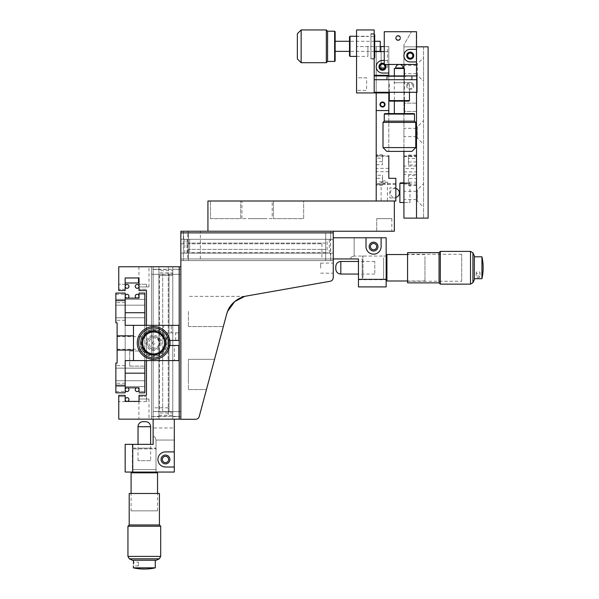 <?xml version="1.0" encoding="UTF-8"?>
<svg xmlns="http://www.w3.org/2000/svg" width="599" height="599" viewBox="0 0 599 599"><rect width="100%" height="100%" fill="white"/><g stroke="black" fill="none" stroke-linecap="round" stroke-linejoin="round"><path stroke-width="0.45" stroke-dasharray="3 2.25" d="M125.176 389.058L125.176 387.8L139.028 387.8L139.028 389.058L139.028 387.8L125.176 387.8L125.176 391.574L125.176 387.8L139.028 387.8L139.028 389.058L139.028 387.8L125.176 387.8L125.176 391.574L125.176 389.058M144.823 389.058L144.823 386.535L144.823 389.058M115.854 389.058L115.854 386.535L115.854 389.058M169.824 340.434L178.831 340.434L178.831 325.324L171.277 325.324L178.831 325.324L178.831 332.879L163.714 332.879L178.831 332.879L178.831 325.324L125.176 325.324L125.176 294.334L125.176 298.115L139.028 298.115L125.176 298.115L139.028 298.115L125.176 298.115L139.028 298.115L139.028 294.334L139.028 298.115L139.028 294.334L144.823 294.334L144.823 296.857L144.823 294.334L144.823 296.857L144.823 294.334L139.028 294.334M115.854 296.857L115.854 294.334L115.854 296.857M115.854 374.442L115.854 383.263L115.854 374.442M125.176 374.442L125.176 383.263L125.176 374.442M171.277 340.434L166.866 340.434L171.277 340.434M174.421 345.473L168.124 345.473L174.421 345.473L174.421 360.591L168.124 360.591L174.421 360.591M168.124 345.473L168.124 360.591M133.487 325.324L133.487 360.591M144.823 342.957L144.823 336.66L144.823 342.957M117.112 342.957L117.112 336.66L117.112 342.957M144.823 374.442L144.823 380.739L144.823 374.442M115.854 311.465L115.854 320.285L115.854 311.465M125.176 311.465L125.176 320.285L125.176 311.465M144.823 311.465L144.823 305.168L144.823 311.465M139.028 391.574L144.823 391.574L139.028 391.574L139.028 387.8L125.176 387.8L125.176 360.591L178.831 360.591L178.831 345.473L169.824 345.473M125.176 385.277L115.854 385.277L115.854 392.832L125.176 392.832L125.176 293.076L115.854 293.076L115.854 300.631L125.176 300.631M115.854 385.277L115.854 363.106L117.112 363.106L117.112 322.801L115.854 322.801L115.854 300.631M165.339 340.434A11.965 11.965 0 0 0 146.942 333.044A11.965 11.965 0 0 0 146.942 352.871A11.965 11.965 0 0 0 165.339 345.473M171.277 325.324L163.714 325.324L171.277 325.324L171.277 332.879L171.277 325.324M139.028 293.076L144.823 293.076L144.823 392.832L139.028 392.832M139.028 298.115L139.028 296.857L139.028 298.115M129.706 366.131L144.823 366.131L129.706 366.131L129.706 351.014L129.706 366.131M129.706 351.014L144.823 351.014L129.706 351.014M125.176 298.115L125.176 387.8M144.823 296.857L144.823 299.373L144.823 296.857M144.823 325.324L144.823 360.591M143.94 266.75L138.901 266.75L143.94 266.75M143.94 286.906L148.979 286.906L139.028 286.906L139.028 277.958L139.028 286.906L143.94 286.906M172.789 272.889L172.789 269.273L179.213 269.273L179.213 274.312L179.213 269.273L179.213 274.312L179.213 269.273L172.789 269.273L172.789 270.688L158.93 270.688L158.93 274.312L158.93 269.273L158.93 274.312L158.93 272.889L172.789 272.889L172.789 413.025L158.93 413.025L158.93 411.603L158.93 419.158L172.789 419.158L151.502 419.158L158.93 419.158L158.93 416.305L153.134 416.642L153.134 411.603L153.134 416.642L153.134 411.603L153.134 416.642L172.789 416.305L158.93 416.305L158.93 419.158L158.93 266.75L172.789 266.75L172.789 419.158L179.213 419.158L172.789 419.158L172.789 416.305L179.213 416.642L179.213 411.603L179.213 416.642L179.213 411.603L179.213 416.642L172.789 416.642L172.789 411.603L179.213 411.603L172.789 411.603L172.789 413.025M158.93 415.219L172.789 415.219L172.789 416.642L172.789 411.603L180.846 411.603L180.846 416.642L180.846 411.603L180.846 416.642L180.846 411.603L151.502 411.603L151.502 416.642L151.502 411.603L151.502 416.642L151.502 411.603L172.789 411.94L172.789 274.312L169.008 274.312L180.846 274.312L180.846 269.273L180.846 274.312L180.846 269.273L180.846 274.312L172.789 274.312L179.213 274.312L172.789 274.312L172.789 269.273L172.789 274.312L172.789 269.273L172.789 274.312L153.134 274.312L153.134 269.273L153.134 274.312L153.134 269.273L153.134 274.312L158.93 274.312L158.93 269.273L153.134 269.273L158.93 269.273L158.93 274.312L172.789 273.968L169.008 274.312L172.789 274.312L169.008 274.312L169.008 411.603L172.789 411.603L172.789 419.158L158.93 419.158L172.789 419.158L172.789 270.688M143.94 419.158L138.901 419.158L143.94 419.158M139.028 396.613L146.463 396.613L146.463 399.136L146.463 396.613L146.463 399.136L146.463 396.613L139.028 396.613L139.028 401.397L139.028 399.009L148.979 399.009L139.028 399.009L139.028 401.397L125.176 401.397L125.176 396.613L125.176 399.136L125.176 396.613L125.176 399.136L125.176 396.613L118.752 396.613L118.752 399.136L118.752 396.613L118.752 399.136L118.752 396.613L125.176 396.613M158.93 272.889L158.93 344.073A5.039 5.039 0 0 0 153.456 337.948A5.039 5.039 0 0 0 148.979 342.957A5.039 5.039 0 0 0 154.018 347.997A5.039 5.039 0 0 0 159.057 342.957A5.039 5.039 0 0 0 154.018 337.918A5.039 5.039 0 0 0 148.979 342.957A5.039 5.039 0 0 0 158.93 344.073L158.93 413.025M138.526 277.958L125.176 277.958L138.526 277.958L138.526 282.998L125.176 282.998L125.176 277.958L125.176 290.56L118.752 290.56L118.752 266.75L179.213 266.75L172.789 266.75L172.789 269.61L172.789 266.75L158.93 266.75L179.213 266.75L179.213 419.158L179.213 266.75L151.502 266.75L158.93 266.75L158.93 269.61L151.502 269.273L151.502 274.312L151.502 269.273L151.502 274.312L151.502 269.273L172.789 269.273L158.93 269.61L158.93 266.75L158.93 419.158L153.134 419.158L174.302 419.158L174.302 472.064L174.302 440.048L174.302 472.064L132.731 472.064L132.731 444.353L125.176 444.353L125.176 472.064L132.731 472.064M151.502 274.312L162.711 274.312L158.93 274.312L162.711 274.312L158.93 274.312L162.711 274.312L158.93 274.312L162.711 274.312L158.93 274.312L158.93 411.603L153.134 411.603L158.93 411.603L158.93 416.642L158.93 411.603L162.711 411.603L158.93 411.603L162.711 411.603L158.93 411.603L162.711 411.603L158.93 411.603L162.711 411.603L158.93 411.603L158.93 274.312L158.93 411.603L158.93 274.312L151.502 274.312M151.502 416.642L158.93 416.642L151.502 416.642M118.752 286.779L118.752 284.255L118.752 286.779M125.176 286.779L125.176 284.255L125.176 286.779M139.028 286.779L139.028 284.255L139.028 286.779M146.463 286.779L146.463 284.255L146.463 286.779M138.901 266.75L139.028 290.56L146.463 290.56L146.463 395.355L139.028 395.355M146.463 325.324L146.463 360.591M158.93 270.688L158.93 419.158L158.93 266.75L158.93 419.158L153.134 419.158L174.302 419.158M151.502 266.75L151.502 419.158L151.502 266.75M172.789 415.219L172.789 266.75L180.846 266.75L180.846 419.158L118.752 419.158L118.752 395.355L125.176 395.355M125.176 401.397L139.028 401.397L125.176 401.397L125.176 399.136L125.176 401.397L125.176 399.136L125.176 401.397L139.028 401.397L139.028 399.136L139.028 401.397L125.176 401.397M118.752 399.136L118.752 401.652L118.752 399.136M146.463 399.136L146.463 401.652L146.463 399.136M139.028 399.136L139.028 401.397L139.028 399.136M179.213 266.75L179.213 419.158M126.696 391.536A1.887 1.887 0 0 0 128.92 390.054A1.887 1.887 0 0 0 127.43 387.83A1.887 1.887 0 0 0 125.213 389.32A1.887 1.887 0 0 0 126.696 391.536M137.508 391.536A1.887 1.887 0 0 1 135.284 390.054A1.887 1.887 0 0 1 136.774 387.83A1.887 1.887 0 0 1 138.99 389.32A1.887 1.887 0 0 1 137.508 391.536M126.696 284.547A1.887 1.887 0 0 1 128.92 286.03A1.887 1.887 0 0 1 127.43 288.254A1.887 1.887 0 0 1 125.213 286.771A1.887 1.887 0 0 1 126.696 284.547M139.028 286.397A1.887 1.887 0 0 0 137.141 284.51A1.887 1.887 0 0 0 135.254 286.397A1.887 1.887 0 0 0 137.141 288.291A1.887 1.887 0 0 0 139.028 286.397M126.696 294.371A1.887 1.887 0 0 1 128.92 295.854A1.887 1.887 0 0 1 127.43 298.077A1.887 1.887 0 0 1 125.213 296.595A1.887 1.887 0 0 1 126.696 294.371M137.508 294.371A1.887 1.887 0 0 0 135.284 295.854A1.887 1.887 0 0 0 136.774 298.077A1.887 1.887 0 0 0 138.99 296.595A1.887 1.887 0 0 0 137.508 294.371M153.134 427.978L153.134 444.353L153.134 436.791L154.804 436.791L156.017 440.048L154.804 436.791L153.134 436.791L154.804 436.791L153.134 436.791L153.134 427.978L174.302 427.978L174.302 440.048L174.302 427.978M156.017 440.048L174.302 440.048L156.017 440.048L156.017 472.064L156.017 440.048M180.846 269.273L172.789 269.273L180.846 269.273M180.846 416.642L172.789 416.642L180.846 416.642M165.481 463.873A4.41 4.41 0 0 1 161.071 459.463A4.41 4.41 0 0 1 165.481 455.06A4.41 4.41 0 0 1 169.891 459.463A4.41 4.41 0 0 1 165.481 463.873M168.626 459.463A3.152 3.152 0 0 1 165.481 462.615A3.152 3.152 0 0 1 162.329 459.463A3.152 3.152 0 0 1 165.481 456.318A3.152 3.152 0 0 1 168.626 459.463M172.789 411.94L172.789 273.968L172.789 411.94M158.93 411.94L158.93 273.968L158.93 411.94M156.017 472.064L132.357 472.064L156.017 472.064M132.731 444.353L153.134 444.353L132.357 444.353L153.134 444.353L153.134 266.75L153.134 419.158M174.302 451.908L165.481 451.908A7.555 7.555 0 0 0 157.926 459.463A7.555 7.555 0 0 0 165.481 467.025L174.302 467.025M180.846 419.158L180.846 266.75M158.93 266.75L153.134 266.75L153.134 407.822L153.134 266.75L168.252 266.75L168.252 407.822L168.252 266.75L158.93 266.75M168.252 407.822L153.134 407.822C153.134 417.533 153.134 417.533 153.134 407.822L168.252 407.822C168.252 417.533 168.252 417.533 168.252 407.822M153.134 368.145L153.134 380.739L153.134 368.145M153.134 305.168L153.134 317.762L153.134 305.168M153.134 336.66L153.134 349.254L153.134 336.66M153.134 399.638L153.134 412.232L153.134 399.638M153.134 273.676L153.134 286.277L153.134 273.676M159.431 275.57L172.789 275.57L159.431 275.57L159.431 411.603L172.789 411.603L159.431 411.603M172.789 275.57L172.789 411.603L169.008 411.603L172.789 411.603L169.008 411.603L172.789 411.603L169.008 411.603L169.008 274.312L172.789 274.312L172.789 411.603L169.008 411.603L172.789 411.603L172.789 274.312L172.789 411.603M244.579 296.453L244.856 296.385A25.188 25.188 0 0 0 226.609 314.303L199.235 416.485A3.781 3.781 0 0 1 195.581 419.285L180.846 419.285L180.846 232.869L180.846 239.293L333.254 239.293L333.254 253.145L333.254 232.869L333.254 239.293L330.401 239.293L330.738 253.145L325.699 253.145L333.254 253.145L333.254 260.58L333.254 253.145L330.401 253.145L330.738 239.293L325.699 239.293L328.222 239.293L325.699 239.293L327.121 239.293L327.121 253.145L325.699 253.145L330.738 253.145L330.738 258.94L325.699 258.94L330.738 258.94L325.699 258.94L330.738 258.94L330.401 253.145L333.254 253.145L180.846 253.145L180.846 239.293L333.254 239.293L333.254 253.145L333.254 239.293L180.846 239.293L184.792 239.293L184.792 253.145L183.369 253.145L327.121 253.145M188.408 311.465L188.408 326.582L188.408 311.465M210.496 374.442L206.445 389.56L210.496 374.442M188.408 374.442L188.408 389.56L188.408 374.442C188.408 385.771 188.408 385.771 188.408 374.442C188.408 363.121 188.408 363.121 188.408 374.442L188.408 359.333L188.408 374.442C188.408 385.771 188.408 385.771 188.408 374.442C188.408 363.121 188.408 363.121 188.408 374.442M333.254 268.135L333.254 263.096L333.254 268.135M320.66 268.135L320.66 263.096L320.66 268.135M185.885 232.869L188.408 232.869L185.885 232.869M186.985 253.145L186.985 239.293L188.408 239.293L184.792 239.293M328.222 232.869L325.699 232.869L328.222 232.869M185.885 260.58L188.408 260.58L185.885 260.58M328.222 260.58L325.699 260.58L328.222 260.58M180.846 232.869L333.254 232.869L180.846 232.869L180.846 239.293L183.706 239.293L183.369 231.229L183.369 239.293L188.408 239.293L188.408 231.229L183.369 231.229L188.408 231.229L183.369 231.229L188.408 231.229L188.408 239.293L183.369 239.293L183.369 253.145L188.408 253.145L183.369 253.145L183.706 239.293L180.846 239.293L180.846 260.58L180.846 232.869L333.254 232.869L333.254 277.562A3.781 3.781 0 0 1 330.131 281.283L246.571 296.018M329.315 253.145L329.315 239.293L333.254 239.293L180.846 239.293L180.846 253.145L333.254 253.145L333.254 258.94L333.254 237.781L333.254 258.94L180.846 258.94L333.254 258.94L333.254 253.145L184.792 253.145M180.846 260.58L333.254 260.58L180.846 260.58M329.315 239.293L180.846 239.293L180.846 231.229L333.254 231.229L333.254 239.293L333.254 232.869M186.985 239.293L327.121 239.293M180.846 374.442C180.846 385.771 180.846 385.771 180.846 374.442C180.846 363.121 180.846 363.121 180.846 374.442C180.846 363.121 180.846 363.121 180.846 374.442C180.846 385.771 180.846 385.771 180.846 374.442M180.846 311.465C180.846 300.144 180.846 300.144 180.846 311.465C180.846 322.794 180.846 322.794 180.846 311.465C180.846 322.794 180.846 322.794 180.846 311.465C180.846 300.144 180.846 300.144 180.846 311.465M227.553 311.465L229.2 308.111M230.151 306.598L231.214 305.168M233.445 302.705L237.249 299.687M241.15 297.621L242.745 297.007M243.598 296.73L244.549 296.46L243.598 296.73M244.871 296.378L188.408 296.348L244.984 296.348M373.566 243.449A3.152 3.152 0 0 1 376.711 246.601A3.152 3.152 0 0 1 373.566 249.746A3.152 3.152 0 0 1 370.414 246.601A3.152 3.152 0 0 1 373.566 243.449M187.779 258.94L200.373 258.94L187.779 258.94L187.779 231.229L200.373 231.229L187.779 231.229M200.373 258.94L200.373 231.229M188.408 253.145L188.408 258.94L183.369 258.94L188.408 258.94L183.369 258.94L188.408 258.94L188.408 249.371L188.408 253.145L188.408 249.371L188.408 253.145L188.408 249.371L188.408 253.145L188.408 249.371L188.408 253.145L325.699 253.145L325.699 258.94L325.699 239.293L330.738 239.293L325.699 239.293L325.699 253.145L330.738 253.145L325.699 253.145L325.699 249.371L325.699 253.145L325.699 249.371L325.699 253.145L325.699 249.371L325.699 253.145L325.699 249.371L325.699 253.145L188.408 253.145L325.699 253.145L188.408 253.145L188.408 260.58L188.408 253.145M183.369 253.145L183.369 260.58L183.369 253.145M325.699 239.293L325.699 232.869L325.699 239.293L188.408 239.293L325.699 239.293L325.699 243.074L325.699 231.229L330.738 231.229L325.699 231.229L330.738 231.229L325.699 231.229L325.699 239.293L188.071 239.293L188.071 253.145L188.408 232.869L188.408 239.293L325.699 239.293L325.699 252.643L325.699 239.293L189.666 239.293L189.666 252.643L189.666 239.293M330.738 231.229L330.738 239.293L330.738 231.229M326.036 239.293L188.071 239.293L326.036 239.293M326.036 253.145L188.071 253.145L326.036 253.145M386.16 279.344L358.449 279.344L358.449 286.906L386.16 286.906L386.16 237.781L333.254 237.781M377.969 246.601A4.41 4.41 0 0 1 373.566 251.003A4.41 4.41 0 0 1 369.156 246.601A4.41 4.41 0 0 1 373.566 242.191A4.41 4.41 0 0 1 377.969 246.601M354.144 256.058L354.144 237.781L386.16 237.781L354.144 237.781L354.144 256.058L386.16 256.058L386.16 237.781L386.16 256.058L354.144 256.058L350.894 257.278L354.144 256.058M350.894 258.94L358.449 258.94L350.894 258.94L350.894 257.278L350.894 258.94C339.828 258.94 339.828 258.94 350.894 258.94M386.16 256.058L386.16 279.726L386.16 256.058M358.449 279.344L358.449 258.94L358.449 279.726L358.449 258.94L333.254 258.94M366.004 237.781L366.004 246.601A7.555 7.555 0 0 0 373.566 254.156A7.555 7.555 0 0 0 381.121 246.601L381.121 237.781M207.928 231.229L207.928 201.002L394.344 201.002L394.344 231.229L207.928 231.229L333.254 231.229M180.846 253.145L180.846 258.94L321.918 258.94L180.846 258.94L180.846 243.823L321.918 243.823L180.846 243.823L180.846 253.145M321.918 243.823L321.918 258.94C331.629 258.94 331.629 258.94 321.918 258.94L321.918 243.823M282.241 231.229L294.843 231.229L282.241 231.229M219.264 231.229L231.858 231.229L219.264 231.229M250.756 231.229L263.35 231.229L250.756 231.229M313.734 231.229L326.328 231.229L313.734 231.229M282.241 258.94L294.843 258.94L282.241 258.94M219.264 258.94L231.858 258.94L219.264 258.94M250.756 258.94L263.35 258.94L250.756 258.94M313.734 258.94L326.328 258.94L313.734 258.94M325.699 252.643L189.666 252.643M461.732 281.238L461.732 254.283L461.732 281.238L407.575 281.238L407.575 254.283L407.575 281.238M461.732 254.283L407.575 254.283M474.333 279.726L474.333 255.795M474.333 275.315L474.333 260.198L474.333 275.315M472.925 282.743L472.925 252.778M407.575 252.643L407.575 282.87M439.06 252.643L439.06 282.87M440.317 284.136L440.317 251.385M470.507 251.385L470.507 284.136M374.794 273.032L374.794 261.464L374.794 273.032M386.16 257.952L386.16 279.471L386.16 257.952M383.637 257.952L383.637 279.471L383.637 257.952M362.23 258.371L362.23 278.969L362.23 258.371M362.987 277.779L362.987 255.795L362.987 277.779M362.23 262.489L362.23 273.032L362.23 262.489M424.953 256.686L424.953 280.983L424.953 256.686M386.917 280.983L386.917 254.53M386.16 257.323L386.16 280.227L386.16 257.323M481.94 256.799L481.94 278.715M480.001 276.933L478.107 275.765L476.22 276.933L478.107 277.831L480.001 276.933L480.001 272.717A1.887 1.033 180 0 1 478.107 273.75A1.887 1.033 180 0 1 476.22 272.717A1.887 1.033 180 0 1 478.107 271.684A1.887 1.033 180 0 1 480.001 272.717M474.333 276.933L474.333 256.799L474.333 276.933M129.339 558.83L159.304 558.83M160.697 556.411L127.946 556.411M127.946 526.221L160.697 526.221M159.431 524.964L129.204 524.964M159.431 493.479L129.204 493.479M132.357 560.23L156.287 560.23M137.995 560.23L150.648 560.23L137.995 560.23M133.038 493.479L155.605 493.479L133.038 493.479M145.579 421.681L143.064 421.681M150.619 460.698L138.025 460.698L150.619 460.698L150.619 444.353M138.025 460.698L138.025 444.353M132.604 472.064L156.032 472.064L132.604 472.064L132.604 469.541L156.032 469.541L132.604 469.541M156.032 472.064L156.032 469.541M156.287 469.541L132.357 469.541L156.287 469.541M133.113 448.127L155.53 448.127L133.113 448.127L132.357 448.883L156.287 448.883L132.357 448.883M155.53 448.127L156.287 448.883M150.619 448.127L138.025 448.127L150.619 448.127M131.091 510.857L157.544 510.857L131.091 510.857L131.091 493.479M131.091 472.821L157.544 472.821M157.544 510.857L157.544 493.479M156.788 472.064L131.847 472.064L156.788 472.064M155.276 567.845L133.36 567.845M133.525 564.011L133.36 562.124L138.399 562.124L138.399 564.011L138.399 562.124M133.36 560.23L155.276 560.23L133.36 560.23M138.399 564.011L138.399 565.898L138.399 564.011M137.268 342.957A16.375 16.375 0 0 0 153.643 359.333A16.375 16.375 0 0 0 170.019 342.957A16.375 16.375 0 0 0 153.643 326.582A16.375 16.375 0 0 0 137.268 342.957M168.753 342.957A15.117 15.117 0 0 1 153.643 358.067A15.117 15.117 0 0 1 138.526 342.957A15.117 15.117 0 0 1 153.643 327.84A15.117 15.117 0 0 1 168.753 342.957A15.117 15.117 0 0 1 153.643 358.067A15.117 15.117 0 0 1 138.526 342.957A15.117 15.117 0 0 1 153.643 327.84A15.117 15.117 0 0 1 168.753 342.957M140.166 342.957A13.478 13.478 0 0 1 153.643 329.48A13.478 13.478 0 0 1 167.121 342.957A13.478 13.478 0 0 1 153.643 356.435A13.478 13.478 0 0 1 140.166 342.957A13.478 13.478 0 0 1 153.643 329.48A13.478 13.478 0 0 1 167.121 342.957A13.478 13.478 0 0 1 153.643 356.435A13.478 13.478 0 0 1 140.166 342.957M161.198 342.957A7.555 7.555 0 0 1 153.643 350.512A7.555 7.555 0 0 1 146.081 342.957A7.555 7.555 0 0 1 153.643 335.395A7.555 7.555 0 0 1 161.198 342.957M158.915 339.513A6.297 6.297 0 0 0 150.199 337.686A6.297 6.297 0 0 0 148.365 346.402A6.297 6.297 0 0 0 157.088 348.229A6.297 6.297 0 0 0 158.915 339.513A6.297 6.297 0 0 0 150.199 337.686A6.297 6.297 0 0 0 148.365 346.402A6.297 6.297 0 0 0 157.088 348.229A6.297 6.297 0 0 0 158.915 339.513A6.297 6.297 0 0 1 157.088 348.229A6.297 6.297 0 0 1 148.365 346.402M152.588 343.646A1.258 1.258 0 0 1 152.955 341.902A1.258 1.258 0 0 1 154.692 342.269A1.258 1.258 0 0 1 154.332 344.013A1.258 1.258 0 0 1 152.588 343.646M143.835 349.359A11.71 11.71 0 0 1 147.234 333.149A11.71 11.71 0 0 1 163.445 336.548A11.71 11.71 0 0 1 160.045 352.759A11.71 11.71 0 0 1 143.835 349.359A11.71 11.71 0 0 1 147.234 333.149A11.71 11.71 0 0 1 163.445 336.548A11.71 11.71 0 0 1 160.045 352.759A11.71 11.71 0 0 1 143.835 349.359M163.662 336.413A11.965 11.965 0 0 0 147.099 332.939A11.965 11.965 0 0 0 143.625 349.502A11.965 11.965 0 0 0 160.188 352.976A11.965 11.965 0 0 0 163.662 336.413A11.965 11.965 0 0 0 147.099 332.939A11.965 11.965 0 0 0 143.625 349.502A11.965 11.965 0 0 0 160.188 352.976A11.965 11.965 0 0 0 163.662 336.413M142.569 350.19A13.223 13.223 0 0 1 146.411 331.883A13.223 13.223 0 0 1 164.71 335.725A13.223 13.223 0 0 0 146.411 331.883A13.223 13.223 0 0 0 142.569 350.19A13.223 13.223 0 0 0 160.876 354.024A13.223 13.223 0 0 0 164.71 335.725A13.223 13.223 0 0 1 160.876 354.024A13.223 13.223 0 0 1 142.569 350.19M143.198 349.779A12.467 12.467 0 0 1 146.822 332.512A12.467 12.467 0 0 1 164.081 336.136A12.467 12.467 0 0 1 160.465 353.395A12.467 12.467 0 0 1 143.198 349.779M157.567 338.136L159.633 341.303L157.567 338.136L161.648 335.47L162.816 336.96A10.962 10.962 0 0 0 147.646 333.778A10.962 10.962 0 0 0 144.464 348.947A10.962 10.962 0 0 0 159.633 352.13A10.962 10.962 0 0 0 162.816 336.96L163.475 338.128M159.633 341.303L163.714 338.63M272.171 218.635L241.936 218.635L272.171 218.635L272.171 201.002L241.936 201.002L272.171 201.002M241.936 218.635L241.936 201.002M240.678 218.635L240.678 201.002L210.451 201.002L240.678 201.002L210.451 201.002L240.678 201.002L240.678 218.635L210.451 218.635L210.451 201.002L210.451 218.635L240.678 218.635M303.656 218.635L303.656 201.002L273.429 201.002L303.656 201.002L273.429 201.002L303.656 201.002L303.656 218.635L273.429 218.635L273.429 201.002L273.429 218.635L303.656 218.635M376.711 218.635L391.828 218.635L376.711 218.635L391.828 218.635L376.711 218.635L391.828 218.635L376.711 218.635L376.711 231.229L391.828 231.229L376.711 231.229L391.828 231.229L376.711 231.229L391.828 231.229L376.711 231.229L376.711 218.635L376.711 231.229M391.828 218.635L391.828 231.229M216.748 231.229L234.381 231.229L216.748 231.229M279.726 231.229L297.359 231.229L279.726 231.229M265.866 231.229L248.233 231.229L265.866 231.229M234.381 218.635L216.748 218.635L234.381 218.635M297.359 218.635L279.726 218.635L297.359 218.635M388.676 201.002L379.863 201.002L388.676 201.002M265.866 218.635L248.233 218.635L265.866 218.635M376.209 155.8L376.209 175.26L382.506 175.26L382.506 178.33L376.209 178.33L376.209 185.173L376.209 154.856L376.209 158.143L376.209 155.8L388.803 155.8L388.803 178.33L395.857 178.33L388.803 178.33L395.857 178.33L395.857 201.002L376.209 201.002L376.209 46.58L388.803 46.58L388.803 110.56L376.209 110.56L376.209 46.58L388.803 46.58L388.803 110.56L388.803 46.58L356.562 46.58L380.238 46.58M376.209 164.77L382.506 164.77L382.506 154.856L376.209 154.856M382.506 154.856L382.506 158.143L376.209 158.143M384.266 201.002L387.418 201.002L384.266 201.002C380.223 201.002 380.223 201.002 384.266 201.002C388.317 201.002 388.317 201.002 384.266 201.002L381.121 201.002L384.266 201.002C380.223 201.002 380.223 201.002 384.266 201.002C388.317 201.002 388.317 201.002 384.266 201.002M384.266 183.084L387.418 181.939L384.266 180.793L381.121 181.939L384.266 183.084M384.266 46.58L388.803 46.58L388.803 51.611L384.266 51.611M384.76 67.987L381.121 67.987L384.266 67.987L381.121 67.987L381.121 46.58L381.121 64.55M384.91 65.793L385.09 66.796M388.803 113.585L388.803 151.375L388.803 113.585M388.803 155.8L388.803 178.33L388.803 155.8M389.814 197.977L395.857 197.977L389.814 197.977L389.814 187.899L395.857 187.899L395.857 197.977L395.857 187.899M395.857 192.938C395.857 184.724 395.857 184.724 395.857 192.938C395.857 201.152 395.857 201.152 395.857 192.938M395.857 178.33L395.857 184.237L395.857 178.33M382.506 178.33L382.506 185.173L382.506 181.886L376.209 181.886M382.506 181.886L382.506 175.26M382.102 64.183L384.266 64.842M385.09 104.518A2.583 2.583 0 0 0 382.506 101.935A2.583 2.583 0 0 0 379.923 104.518A2.583 2.583 0 0 0 382.506 107.101A2.583 2.583 0 0 0 385.09 104.518M394.344 201.002L376.209 201.002M376.209 175.26L376.209 178.33M382.506 158.143L382.506 164.77M395.857 188.52A4.537 4.537 0 0 0 390.316 192.938A4.537 4.537 0 0 0 395.857 197.363M399.885 183.369L409.963 183.369L409.963 202.514L399.885 202.514M409.963 183.369L403.921 183.369M403.921 202.514L409.963 202.514M409.461 182.86L403.921 182.86L409.461 182.86M403.921 69.499L403.921 73.655L403.921 69.499M416.515 69.499L416.515 73.655L416.515 69.499M403.921 170.266L403.921 166.11L403.921 170.266M416.515 170.266L416.515 166.11L416.515 170.266M403.921 195.461L403.921 199.617L403.921 195.461M416.515 195.461L416.515 199.617L416.515 195.461M403.921 132.476L403.921 136.639L403.921 132.476M416.515 132.476L416.515 136.639L416.515 132.476M403.921 107.288L403.921 111.444L403.921 107.288M416.515 107.288L416.515 111.444L416.515 107.288M408.451 178.584L408.451 185.428L408.451 182.141L416.515 182.141L416.515 175.514L408.451 175.514L408.451 178.584L416.515 178.584M412.801 85.874A2.583 2.583 0 0 0 410.218 83.291A2.583 2.583 0 0 0 407.634 85.874A2.583 2.583 0 0 0 410.218 88.457A2.583 2.583 0 0 0 412.801 85.874M416.515 92.298L416.515 218.133L403.921 218.133L403.921 46.827L416.515 46.827L416.515 31.717L411.476 31.717L403.921 44.805L403.921 64.46L384.266 64.46L384.266 31.717L411.476 31.717L403.921 44.805L403.921 46.827L416.515 46.827L403.921 46.827L403.921 151.375M416.515 158.398L416.515 165.025L408.451 165.025L408.451 155.111L408.451 158.398L416.515 158.398L416.515 156.047L416.515 175.514M403.921 168.604L403.921 183.99L403.921 156.047L403.921 168.604L416.515 168.604M403.921 183.99L416.515 183.99L416.515 165.025M408.451 158.398L408.451 165.025M403.921 182.86C403.921 176.391 403.921 176.391 403.921 182.86L403.921 203.016L403.921 182.86M403.921 203.016C403.921 209.485 403.921 209.485 403.921 203.016M403.921 192.938C403.921 201.526 403.921 201.526 403.921 192.938C403.921 184.357 403.921 184.357 403.921 192.938M416.515 182.141L416.515 183.99M406.691 85.874A3.527 3.527 0 0 1 410.218 82.348A3.527 3.527 0 0 1 413.744 85.874A3.527 3.527 0 0 0 410.218 82.348A3.527 3.527 0 0 0 406.691 85.874A3.527 3.527 0 0 0 410.218 89.401A3.527 3.527 0 0 0 413.744 85.874A3.527 3.527 0 0 1 410.218 89.401A3.527 3.527 0 0 1 406.691 85.874M416.515 49.35L410.218 49.35A6.297 6.297 0 0 0 403.921 55.647A6.297 6.297 0 0 0 410.218 61.944L416.515 61.944M413.744 55.647A3.527 3.527 0 0 0 410.218 52.12A3.527 3.527 0 0 0 406.691 55.647A3.527 3.527 0 0 0 410.218 59.174A3.527 3.527 0 0 0 413.744 55.647M416.26 51.679L416.515 49.53L416.26 51.679M416.26 55.288L416.26 53.109L416.515 55.288M416.26 44.596L416.26 42.888L416.26 44.596M416.515 44.558L416.515 45.614L416.26 44.558M416.26 44.805L416.515 45.614L416.515 44.805M416.26 56.029L416.26 61.51L416.515 56.029M416.515 38.299L416.515 35.281M416.26 35.281L416.26 38.299M416.515 42.724L416.515 40.597M416.26 40.597L416.26 42.724M416.26 45.906L416.26 48.339L416.26 45.906M416.515 47.149L416.515 45.629L416.26 47.149M416.515 59.114L416.515 61.353L416.515 59.114M416.515 75.923L416.515 46.827L403.921 46.827L403.921 92.171L403.921 68.496M398.125 35.491A2.516 2.516 0 0 1 400.641 38.014A2.516 2.516 0 0 1 398.125 40.53A2.516 2.516 0 0 1 395.61 38.014A2.516 2.516 0 0 1 398.125 35.491A2.516 2.516 0 0 0 395.61 38.014A2.516 2.516 0 0 0 398.125 40.53A2.516 2.516 0 0 1 395.61 38.014A2.516 2.516 0 0 1 398.125 35.491A2.516 2.516 0 0 0 395.61 38.014A2.516 2.516 0 0 0 398.125 40.53A2.516 2.516 0 0 0 400.641 38.014A2.516 2.516 0 0 0 398.125 35.491A2.516 2.516 0 0 0 395.61 38.014A2.516 2.516 0 0 0 398.125 40.53A2.516 2.516 0 0 0 400.641 38.014A2.516 2.516 0 0 0 398.125 35.491A2.516 2.516 0 0 1 400.641 38.014A2.516 2.516 0 0 1 398.125 40.53A2.516 2.516 0 0 0 400.641 38.014A2.516 2.516 0 0 0 398.125 35.491M416.515 64.46L403.921 64.46M416.515 92.171L403.921 92.171L416.515 92.171M416.26 59.114L416.26 61.353L416.26 59.114M366.633 77.818L356.562 77.818L356.562 90.412L356.562 77.818L356.562 90.412L356.562 77.818L366.633 77.818L366.633 90.412L356.562 90.412L366.633 90.412L366.633 77.818M370.916 59.174L370.916 33.477L370.916 59.174L374.195 59.174L374.195 33.477L374.195 59.174M370.916 33.477L374.195 33.477M384.266 63.674A3.527 3.527 0 0 1 385.209 64.46M386.033 66.729A3.527 3.527 0 0 0 382.506 63.202A3.527 3.527 0 0 0 378.98 66.729A3.527 3.527 0 0 0 382.506 70.255A3.527 3.527 0 0 0 386.033 66.729M385.022 104.518A2.516 2.516 0 0 0 382.506 101.995A2.516 2.516 0 0 0 379.991 104.518A2.516 2.516 0 0 0 382.506 107.034A2.516 2.516 0 0 0 385.022 104.518M374.195 92.927L374.195 29.95L356.562 29.95L356.562 92.927L376.209 92.927L376.209 46.58L376.209 110.56M374.195 51.611L374.697 51.611M388.803 64.46L388.803 60.432L382.506 60.432A6.297 6.297 0 0 0 376.209 66.729A6.297 6.297 0 0 0 382.506 73.026L388.803 73.026M388.803 51.611L388.803 60.432L384.266 60.432M388.803 92.298L388.803 75.923M370.916 55.138L370.916 37.505L370.916 55.138M374.195 87.641L374.195 80.588L374.195 87.641M356.562 37.505L356.562 55.138L356.562 37.505M417.016 79.704L417.016 75.923L374.195 75.923L374.195 79.704L417.016 79.704L417.016 92.298L374.195 92.298L374.195 75.923M399.383 79.704L386.535 79.704L399.383 79.704M399.383 92.298C410.712 92.298 410.712 92.298 399.383 92.298C388.062 92.298 388.062 92.298 399.383 92.298M398.125 36.12A1.887 1.887 0 0 0 396.239 38.014A1.887 1.887 0 0 0 398.125 39.901A1.887 1.887 0 0 0 400.012 38.014A1.887 1.887 0 0 0 398.125 36.12A1.887 1.887 0 0 0 396.239 38.014A1.887 1.887 0 0 0 398.125 39.901A1.887 1.887 0 0 0 400.012 38.014A1.887 1.887 0 0 0 398.125 36.12M398.125 40.028A2.014 2.014 0 0 1 396.111 38.014A2.014 2.014 0 0 1 398.125 35.992A2.014 2.014 0 0 1 400.139 38.014A2.014 2.014 0 0 1 398.125 40.028M382.506 107.034A2.516 2.516 0 0 1 379.991 104.518A2.516 2.516 0 0 1 382.506 101.995A2.516 2.516 0 0 0 379.991 104.518A2.516 2.516 0 0 0 382.506 107.034A2.516 2.516 0 0 0 385.022 104.518A2.516 2.516 0 0 0 382.506 101.995A2.516 2.516 0 0 1 385.022 104.518A2.516 2.516 0 0 1 382.506 107.034A2.516 2.516 0 0 1 379.991 104.518A2.516 2.516 0 0 1 382.506 101.995A2.516 2.516 0 0 1 385.022 104.518A2.516 2.516 0 0 1 382.506 107.034M382.506 106.405A1.887 1.887 0 0 1 380.62 104.518A1.887 1.887 0 0 1 382.506 102.631A1.887 1.887 0 0 1 384.393 104.518A1.887 1.887 0 0 1 382.506 106.405A1.887 1.887 0 0 1 380.62 104.518A1.887 1.887 0 0 1 382.506 102.631A1.887 1.887 0 0 1 384.393 104.518A1.887 1.887 0 0 1 382.506 106.405M349.509 36.749L349.509 55.894M350.011 56.403L350.011 36.247M367.898 46.325L367.898 56.403L367.898 46.325M349.509 46.325C349.509 52.794 349.509 52.794 349.509 46.325C349.509 39.856 349.509 39.856 349.509 46.325M370.916 46.325L370.916 58.29L370.916 46.325M374.195 46.325L374.195 58.29L374.195 46.325M374.697 57.789L374.697 34.862M374.697 46.325C374.697 52.794 374.697 52.794 374.697 46.325C374.697 39.856 374.697 39.856 374.697 46.325M335.148 60.933L335.148 31.717M334.639 31.208L334.639 61.442M380.238 41.286L380.238 51.364M327.586 31.208L327.586 61.442M326.328 29.95L326.328 62.7M301.14 62.7L301.14 29.95M297.359 33.731L297.359 58.919M389.814 101.119L408.96 101.119M409.461 100.61L389.305 100.61M393.872 82.729L409.461 82.729L393.872 82.729M396.628 101.119L402.139 101.119L396.628 101.119M392.839 79.704L411.348 79.704L392.839 79.704M405.927 76.425L387.418 76.425L405.927 76.425M401.914 75.923L396.852 75.923M396.628 75.923L402.139 75.923L396.628 75.923M413.999 113.585L384.775 113.585M384.266 114.087L414.501 114.087M394.344 68.496L404.422 68.496M384.266 121.14L414.501 121.14M383.008 122.406L415.758 122.406M415.758 147.594L383.008 147.594M386.789 151.375L411.977 151.375M416.515 63.831L416.515 75.167L416.515 63.831L417.398 63.831L423.568 57.661L423.568 81.344L423.568 57.661M416.515 75.167L417.398 75.167L417.398 63.831L417.398 75.167L423.568 81.344M416.515 201.129L416.515 189.793L416.515 201.129L417.398 201.129L417.398 189.793L423.568 183.616L423.568 207.299L423.568 183.616M416.515 189.793L417.398 189.793L417.398 201.129L423.568 207.299M416.515 138.144L416.515 126.808L416.515 138.144L417.398 138.144L417.398 126.808L423.568 120.639L423.568 144.322L423.568 120.639M416.515 126.808L417.398 126.808L417.398 138.144L423.568 144.322M416.515 46.827L428.105 46.827L423.568 46.827L428.105 46.827L428.105 218.133L416.515 218.133L416.515 46.827L416.515 218.133M423.568 46.827L423.568 218.133L423.568 46.827M428.105 46.827L428.105 218.133L428.105 46.827M340.816 274.057L340.816 261.464M138.025 426.72L150.619 426.72M388.803 156.294L376.209 156.294M382.506 155.066L376.209 155.066M382.506 184.964L376.209 184.964M388.803 168.356L376.209 168.356M395.857 183.743L376.209 183.743M388.803 171.681L376.209 171.681M382.506 161.7L376.209 161.7M408.451 185.211L416.515 185.211M403.921 156.541L416.515 156.541M408.451 161.947L416.515 161.947M408.451 155.321L416.515 155.321M403.921 171.928L416.515 171.928M374.195 36.502L356.562 36.502M115.854 386.535L144.823 386.535L115.854 386.535M115.854 391.574L125.176 391.574L115.854 391.574M115.854 294.334L125.176 294.334L115.854 294.334M125.176 365.63L115.854 365.63L125.176 365.63M166.866 340.434L166.866 332.879M117.112 336.66L144.823 336.66M115.854 368.145L144.823 368.145L115.854 368.145M125.176 302.652L115.854 302.652L125.176 302.652M115.854 305.168L144.823 305.168L115.854 305.168M115.854 317.762L144.823 317.762L115.854 317.762M125.176 320.285L115.854 320.285L125.176 320.285M115.854 380.739L144.823 380.739L115.854 380.739M125.176 383.263L115.854 383.263L125.176 383.263M117.112 349.254L144.823 349.254M175.687 340.434L175.687 332.879M163.714 332.879L163.714 325.324M115.854 299.373L144.823 299.373L115.854 299.373M148.979 286.906L148.979 266.75M148.979 399.009L148.979 419.158M125.176 284.255L118.752 284.255L125.176 284.255M146.463 284.255L139.028 284.255L146.463 284.255M146.463 289.295L139.028 289.295L146.463 289.295M125.176 289.295L118.752 289.295L125.176 289.295M146.463 401.652L118.752 401.652L146.463 401.652M138.901 401.397L138.901 419.158M132.357 444.353L132.357 472.064M162.711 411.603L162.711 274.312L162.711 411.603M169.008 411.603L169.008 274.312L169.008 411.603M188.408 326.582L223.322 326.582L188.408 326.582M188.408 389.56L206.445 389.56L188.408 389.56M320.66 273.174L333.254 273.174M183.369 239.293L183.369 232.869L183.369 239.293M325.699 260.58L325.699 253.145L325.699 260.58M330.738 260.58L330.738 253.145L330.738 260.58M320.66 263.096L333.254 263.096M188.408 359.333L214.547 359.333L188.408 359.333M358.449 279.726L386.16 279.726M325.699 243.074L188.408 243.074L325.699 243.074M325.699 249.371L188.408 249.371L325.699 249.371M374.794 261.464L358.449 261.464M374.794 274.057L358.449 274.057M386.16 256.043L383.637 256.043M386.16 279.471L383.637 279.471M362.23 256.552L362.987 255.795M362.23 278.969L362.987 279.726M424.953 254.53L407.575 254.53M424.953 280.983L407.575 280.983M476.22 272.717L476.22 276.933M138.399 565.898L133.36 565.898M387.418 181.939L387.418 201.002M387.418 67.987L387.418 46.58M382.506 185.173L376.209 185.173M395.857 184.237L376.209 184.237M381.121 67.987L381.121 46.58M381.121 181.939L381.121 201.002M416.515 73.655L403.921 73.655M416.515 174.421L403.921 174.421M416.515 199.617L403.921 199.617M416.515 136.639L403.921 136.639M416.515 111.444L403.921 111.444L416.515 111.444M408.451 185.428L416.515 185.428M416.515 103.133L403.921 103.133L416.515 103.133M416.515 128.321L403.921 128.321M416.515 191.306L403.921 191.306M416.515 166.11L403.921 166.11M408.451 155.111L416.515 155.111M403.921 156.047L416.515 156.047M416.515 65.343L403.921 65.343M386.535 79.704L386.535 75.923M412.232 79.704L412.232 75.923M356.562 56.403L367.898 56.403M356.562 36.247L367.898 36.247M370.916 58.29L374.195 58.29M370.916 34.36L374.195 34.36M374.697 41.286L349.509 41.286M374.697 51.364L349.509 51.364M409.461 92.298L409.461 82.729M389.305 92.298L389.305 82.729M411.348 79.704L411.348 76.425L410.847 75.923M387.92 75.923L387.418 76.425L387.418 79.704M394.344 75.923L394.344 101.119M404.422 75.923L404.422 101.119"/><path stroke-width="0.9" d="M125.176 300.631L115.854 300.631L115.854 293.076L125.176 293.076L125.176 325.324L133.487 325.324L133.487 360.591L125.176 360.591L125.176 392.832L115.854 392.832L115.854 363.106L117.112 363.106L117.112 350.078L133.487 350.078M117.112 350.078L117.112 322.801L115.854 322.801L115.854 300.631M144.823 360.591L144.823 373.184L125.176 373.184M133.487 335.829L117.112 335.829M133.487 360.591L178.831 360.591L178.831 345.473L169.824 345.473M133.487 325.324L178.831 325.324L178.831 340.434L169.824 340.434M125.176 312.723L144.823 312.723L144.823 325.324M139.028 294.334L139.028 293.076L144.823 293.076L144.823 312.723M139.028 293.076L139.028 298.115L125.176 298.115M125.176 387.8L139.028 387.8L139.028 391.574M139.028 392.832L144.823 392.832L144.823 373.184M146.463 360.591L146.463 395.355L139.028 395.355L139.028 401.397L125.176 401.397L125.176 395.355L118.752 395.355L118.752 419.158L179.213 419.158L179.213 266.75L118.752 266.75L118.752 290.56L125.176 290.56L125.176 277.958L139.028 277.958L139.028 290.56L146.463 290.56L146.463 325.324M138.526 277.958L138.526 282.998L125.176 282.998L125.176 277.958L138.901 277.958M125.176 396.613L125.176 395.355M139.028 395.355L139.028 396.613M126.696 401.36A1.887 1.887 0 0 0 128.92 399.877A1.887 1.887 0 0 0 127.43 397.661A1.887 1.887 0 0 0 125.213 399.144A1.887 1.887 0 0 0 126.696 401.36A1.887 1.887 0 0 0 128.92 399.877A1.887 1.887 0 0 0 127.43 397.661A1.887 1.887 0 0 0 125.213 399.144A1.887 1.887 0 0 0 126.696 401.36M126.696 391.536A1.887 1.887 0 0 0 128.92 390.054A1.887 1.887 0 0 0 127.43 387.83A1.887 1.887 0 0 0 125.213 389.32A1.887 1.887 0 0 0 126.696 391.536M137.508 391.536A1.887 1.887 0 0 1 135.284 390.054A1.887 1.887 0 0 1 136.774 387.83A1.887 1.887 0 0 1 138.99 389.32A1.887 1.887 0 0 1 137.508 391.536M126.696 284.547A1.887 1.887 0 0 1 128.92 286.03A1.887 1.887 0 0 1 127.43 288.254A1.887 1.887 0 0 1 125.213 286.771A1.887 1.887 0 0 1 126.696 284.547M139.028 286.397A1.887 1.887 0 0 0 137.141 284.51A1.887 1.887 0 0 0 135.254 286.397A1.887 1.887 0 0 0 137.141 288.291A1.887 1.887 0 0 0 139.028 286.397M126.696 294.371A1.887 1.887 0 0 1 128.92 295.854A1.887 1.887 0 0 1 127.43 298.077A1.887 1.887 0 0 1 125.213 296.595A1.887 1.887 0 0 1 126.696 294.371M137.508 294.371A1.887 1.887 0 0 0 135.284 295.854A1.887 1.887 0 0 0 136.774 298.077A1.887 1.887 0 0 0 138.99 296.595A1.887 1.887 0 0 0 137.508 294.371M165.481 463.873A4.41 4.41 0 0 1 161.071 459.463A4.41 4.41 0 0 1 165.481 455.06A4.41 4.41 0 0 1 169.891 459.463A4.41 4.41 0 0 1 165.481 463.873M168.626 459.463A3.152 3.152 0 0 1 165.481 462.615A3.152 3.152 0 0 1 162.329 459.463A3.152 3.152 0 0 1 165.481 456.318A3.152 3.152 0 0 1 168.626 459.463M125.176 444.353L132.731 444.353L132.731 472.064L125.176 472.064L125.176 444.353M132.731 444.353L153.134 444.353L153.134 419.158M132.731 472.064L174.302 472.064L174.302 451.908L165.481 451.908A7.555 7.555 0 0 0 157.926 459.463A7.555 7.555 0 0 0 165.481 467.025L174.302 467.025M174.302 419.158L174.302 451.908M180.846 266.75L179.213 266.75M180.846 419.158L179.213 419.158M242.745 297.007L234.733 301.544L227.553 311.465L226.609 314.303L227.553 311.465C230.765 301.993 241.315 296.879 244.976 296.348C241.255 296.894 230.78 302.001 227.553 311.465L234.733 301.544L244.579 296.453M246.571 296.018L330.131 281.283A3.781 3.781 0 0 0 333.254 277.562L333.254 232.869L180.846 232.869L180.846 419.285L195.581 419.285A3.781 3.781 0 0 0 199.235 416.485L226.609 314.303A25.188 25.188 0 0 1 246.571 296.018A25.188 25.188 0 0 0 244.856 296.378L244.984 296.348M229.2 308.111L230.151 306.598M231.214 305.168L233.445 302.705M237.249 299.687L241.15 297.621M373.566 243.449A3.152 3.152 0 0 1 376.711 246.601A3.152 3.152 0 0 1 373.566 249.746A3.152 3.152 0 0 1 370.414 246.601A3.152 3.152 0 0 1 373.566 243.449M386.16 286.906L358.449 286.906L358.449 279.344L386.16 279.344L386.16 286.906M386.16 279.344L386.16 237.781L366.004 237.781L366.004 246.601A7.555 7.555 0 0 0 373.566 254.156A7.555 7.555 0 0 0 381.121 246.601L381.121 237.781M358.449 279.344L358.449 258.94L333.254 258.94M377.969 246.601A4.41 4.41 0 0 1 373.566 251.003A4.41 4.41 0 0 1 369.156 246.601A4.41 4.41 0 0 1 373.566 242.191A4.41 4.41 0 0 1 377.969 246.601M333.254 237.781L366.004 237.781M388.803 155.8L388.803 178.33L395.857 178.33L395.857 201.002L207.928 201.002L207.928 231.229L180.846 231.229L180.846 232.869M333.254 231.229L333.254 232.869M472.925 252.778L472.925 282.743L470.507 284.136L470.507 251.385L472.925 252.778L474.333 255.795L474.333 279.726L472.925 282.743M440.317 284.136L439.06 282.87L439.06 252.643L440.317 251.385L440.317 284.136L470.507 284.136M440.317 251.385L470.507 251.385M439.06 252.643L407.575 252.643L407.575 282.87L439.06 282.87M335.777 266.705L335.777 269.018L335.777 266.705M407.575 254.53L386.917 254.53L386.917 280.983L386.16 280.227M474.333 278.715L481.94 278.715L481.94 256.799L474.333 256.799M159.304 558.83L129.339 558.83L127.946 556.411L160.697 556.411L159.304 558.83L156.287 560.23L132.357 560.23L129.339 558.83M159.431 524.964L159.431 493.479L129.204 493.479L129.204 524.964L159.431 524.964L160.697 526.221L127.946 526.221L127.946 556.411M138.025 426.72A5.039 5.039 0 0 1 143.064 421.681L145.579 421.681A5.039 5.039 0 0 1 150.619 426.72L138.025 426.72L138.025 444.353M150.619 444.353L150.619 426.72M131.091 493.479L131.091 472.821L131.847 472.064M157.544 493.479L157.544 472.821L131.091 472.821M156.788 472.064L157.544 472.821M133.36 565.898L133.36 567.845A50.383 50.383 0 0 0 155.276 567.845L155.276 560.23M133.525 564.011L133.36 560.23M133.36 567.845L155.276 567.845M138.661 342.957A14.982 14.982 0 0 0 153.643 357.94A14.982 14.982 0 0 0 168.619 342.957A14.982 14.982 0 0 0 153.643 327.975A14.982 14.982 0 0 0 138.661 342.957M170.019 342.957A16.375 16.375 0 0 1 153.643 359.333A16.375 16.375 0 0 1 137.268 342.957A16.375 16.375 0 0 1 153.643 326.582A16.375 16.375 0 0 1 170.019 342.957M141.671 342.957A11.965 11.965 0 0 0 153.643 354.922A11.965 11.965 0 0 0 165.609 342.957A11.965 11.965 0 0 0 153.643 330.992A11.965 11.965 0 0 0 141.671 342.957M163.714 338.63L162.816 336.96A10.962 10.962 0 0 1 159.633 352.13A10.962 10.962 0 0 1 144.464 348.947A10.962 10.962 0 0 1 147.646 333.778A10.962 10.962 0 0 1 162.816 336.96L161.648 335.47M207.928 231.229L394.344 231.229L394.344 201.002M381.121 67.987L384.76 67.987L385.09 66.796M384.303 64.879L384.91 65.793M385.045 67.185L384.266 64.842C380.268 64.018 380.268 64.018 384.266 64.842M376.209 92.927L388.803 92.927L388.803 113.585L388.803 110.56L376.209 110.56L376.209 92.927L356.562 92.927L356.562 29.95L374.195 29.95L374.195 92.927M381.121 64.55L382.102 64.183M385.09 66.729A2.583 2.583 0 0 0 382.506 64.145A2.583 2.583 0 0 0 379.923 66.729A2.583 2.583 0 0 0 382.506 69.312A2.583 2.583 0 0 0 385.09 66.729M376.209 201.002L376.209 110.56M395.857 197.363A4.537 4.537 0 0 0 395.857 188.52M403.921 183.369L399.885 183.369L399.885 202.514L403.921 202.514M403.921 182.86L400.394 182.86L403.921 182.86M412.801 55.647A2.583 2.583 0 0 0 410.218 53.064A2.583 2.583 0 0 0 407.634 55.647A2.583 2.583 0 0 0 410.218 58.23A2.583 2.583 0 0 0 412.801 55.647M403.921 151.375L403.921 218.133L416.515 218.133L416.515 92.298M403.921 55.647A6.297 6.297 0 0 0 410.218 61.944L416.515 61.944L416.515 49.35L410.218 49.35A6.297 6.297 0 0 0 403.921 55.647M406.691 55.647A3.527 3.527 0 0 1 410.218 52.12A3.527 3.527 0 0 1 413.744 55.647A3.527 3.527 0 0 1 410.218 59.174A3.527 3.527 0 0 1 406.691 55.647M416.515 61.944L416.515 64.46L384.266 64.46L384.266 31.717L416.515 31.717L416.515 49.35M416.515 64.46L416.515 75.923M403.921 64.46L403.921 68.496M385.209 64.46A3.527 3.527 0 0 1 382.506 70.255A3.527 3.527 0 0 1 378.98 66.729A3.527 3.527 0 0 1 384.266 63.674M380.238 46.58L384.266 46.58M374.697 51.611L384.266 51.611M374.195 75.294L388.803 75.294L388.803 64.46M384.266 60.432L382.506 60.432A6.297 6.297 0 0 0 376.209 66.729A6.297 6.297 0 0 0 382.506 73.026L388.803 73.026M388.803 92.927L388.803 92.298M388.803 75.923L388.803 75.294M374.195 75.923L417.016 75.923L417.016 92.298L374.195 92.298L374.195 79.704L417.016 79.704M382.506 102.504A2.014 2.014 0 0 0 380.492 104.518A2.014 2.014 0 0 0 382.506 106.532A2.014 2.014 0 0 0 384.521 104.518A2.014 2.014 0 0 0 382.506 102.504M382.506 107.034A2.516 2.516 0 0 1 379.991 104.518A2.516 2.516 0 0 1 382.506 101.995A2.516 2.516 0 0 1 385.022 104.518A2.516 2.516 0 0 1 382.506 107.034M350.011 56.403L349.509 55.894L349.509 36.749L350.011 36.247L350.011 56.403L356.562 56.403M374.195 34.36L374.697 34.862L374.697 57.789L374.195 58.29M334.639 31.208L335.148 31.717L335.148 60.933L334.639 61.442L334.639 31.208L327.586 31.208L326.328 29.95L301.14 29.95L301.14 62.7L297.359 58.919L297.359 33.731L301.14 29.95M374.697 51.364L380.238 51.364L380.238 41.286L374.697 41.286M334.639 61.442L327.586 61.442L327.586 31.208M327.586 61.442L326.328 62.7L326.328 29.95M409.461 100.61L408.96 101.119L389.814 101.119L389.305 100.61L409.461 100.61L409.461 92.298M396.852 75.923L401.914 75.923M395.617 67.987A3.781 3.781 0 0 1 399.383 64.46A3.781 3.781 0 0 1 403.157 67.987L395.617 67.987L403.157 67.987M384.266 114.087L384.775 113.585L413.999 113.585L414.501 114.087L384.266 114.087L384.266 121.14L383.008 122.406L383.008 147.594L415.758 147.594L411.977 151.375L386.789 151.375L383.008 147.594M404.422 75.923L404.422 68.496L394.344 68.496L394.344 75.923M414.501 114.087L414.501 121.14L384.266 121.14M414.501 121.14L415.758 122.406L383.008 122.406M416.515 46.827L428.105 46.827L428.105 218.133L416.515 218.133M115.854 385.277L125.176 385.277M358.449 261.464L340.816 261.464L340.816 274.057C337.754 273.758 336.076 272.081 335.777 269.018M340.816 261.464C337.754 261.756 336.076 263.44 335.777 266.503M358.449 274.057L340.816 274.057M386.16 255.286L386.917 254.53M407.575 280.983L386.917 280.983M481.94 278.715A50.383 50.383 0 0 0 481.94 256.799M160.697 526.221L160.697 556.411M129.204 524.964L127.946 526.221M350.011 36.247L356.562 36.247M349.509 41.286L335.148 41.286M326.328 62.7L301.14 62.7M349.509 51.364L335.148 51.364M389.305 100.61L389.305 92.298M394.344 101.119L394.344 113.585M415.758 122.406L415.758 147.594M404.422 101.119L404.422 113.585"/></g></svg>
